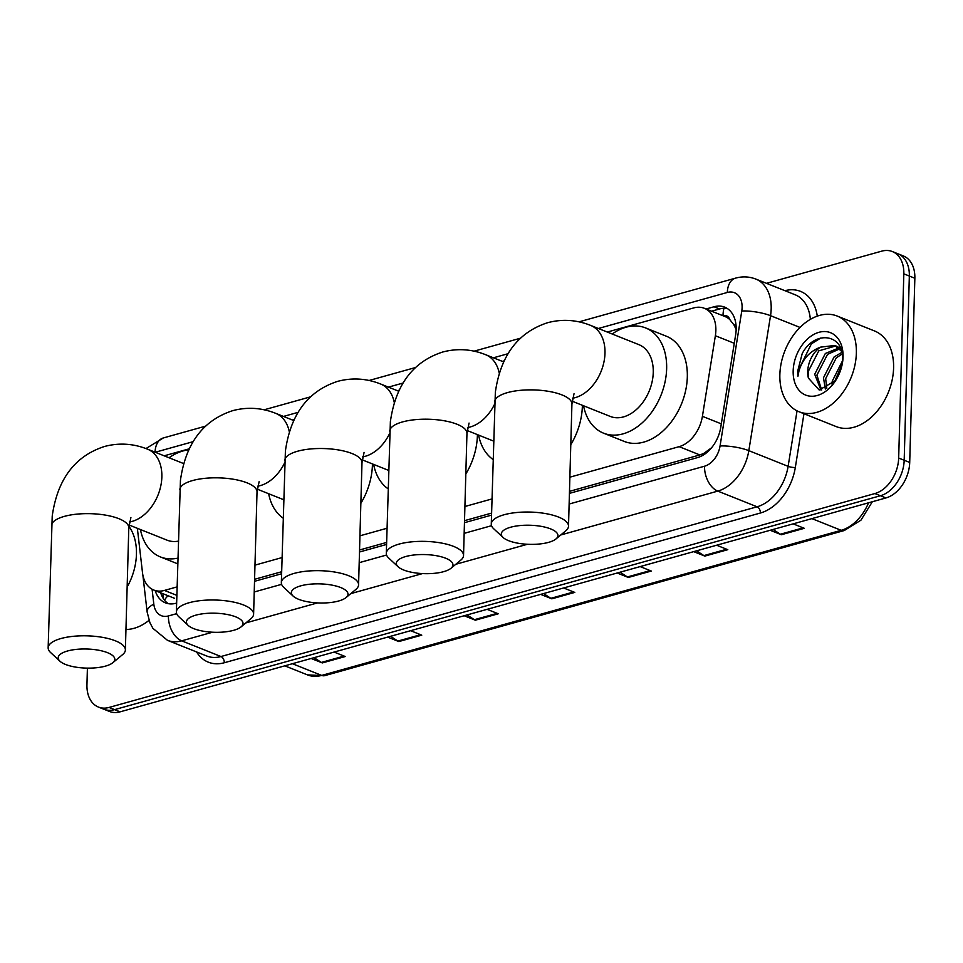 <?xml version="1.0" encoding="UTF-8"?>
<svg xmlns="http://www.w3.org/2000/svg" width="963" height="963" viewBox="0 0 963 963"><rect width="100%" height="100%" fill="white"/><g stroke="black" fill="none" stroke-linecap="round" stroke-linejoin="round"><path stroke-width="1.44" d="M569.879 477.179L679.132 446.663A30.912 21.427 -68.2 0 0 702.412 416.317L715.365 335.738A30.912 21.427 -68.2 0 0 715.858 330.598A30.912 21.427 -68.2 0 0 704.362 308.304A30.912 21.427 -68.2 0 0 693.721 307.919L607.304 332.054M736.165 329.551L733.926 324.88L729.87 319.656A10.304 7.138 -68.2 0 0 722.984 315.695A30.912 19.681 -105.6 0 1 723.947 308.28M704.362 308.304L725.043 316.562A30.912 21.427 111.8 0 1 729.87 319.656M569.482 491.359L699.86 454.945L703.64 453.477L711.525 447.831M254.581 579.305L281.641 571.745M359.548 549.993L386.608 542.434M464.515 520.67L491.575 513.11M137.36 528.314L142.5 572.696A30.912 21.427 -68.2 0 0 153.791 590.042A30.912 21.427 -68.2 0 0 164.432 590.427L177.072 586.888M254.978 565.137L282.039 557.577M359.945 535.813L387.006 528.254M464.912 506.502L491.973 498.942M504.058 360.896L502.337 361.366M399.091 390.208L397.37 390.689M294.124 419.519L292.403 420M189.157 448.842L164.179 455.812M569.434 493.369L697.501 457.606A30.912 21.427 -68.2 0 0 720.769 427.247L735.672 334.594A30.912 21.427 -68.2 0 0 736.165 329.442A30.912 21.427 -68.2 0 0 724.67 307.149A30.912 21.427 -68.2 0 0 714.028 306.764L706.084 308.991M711.597 311.193L719.542 308.967A30.912 21.427 111.8 0 1 727.318 308.521M766.488 283.327L881.675 251.162A30.912 21.427 111.8 0 1 892.328 251.548A30.912 21.427 111.8 0 1 903.824 273.841L898.672 458.051A30.912 21.427 111.8 0 1 874.91 493.55L109.084 707.432A30.912 21.427 111.8 0 1 98.431 707.059A30.912 21.427 111.8 0 1 86.947 684.765L87.404 668.129M892.328 251.548L903.354 255.941A30.912 21.427 111.8 0 1 914.85 278.235L909.71 462.445L904.185 460.254A30.912 21.427 111.8 0 1 880.423 495.74L114.597 709.635A30.912 21.427 111.8 0 1 103.956 709.262A30.912 21.427 111.8 0 0 114.597 709.635L880.423 495.74A30.912 21.427 111.8 0 0 904.185 460.254L909.337 276.044L904.185 460.254L898.672 458.051M897.841 253.738A30.912 21.427 111.8 0 1 909.337 276.044A30.912 21.427 111.8 0 0 897.841 253.738M155.187 590.596A30.912 21.427 -68.2 0 0 165.431 602.85A30.912 21.427 -68.2 0 0 176.073 603.235L176.626 603.079M254.533 581.315L281.593 573.767M359.5 552.004L386.56 544.444M464.467 522.692L491.527 515.133M168.296 603.681A30.912 21.427 111.8 0 1 160.701 592.799M909.71 462.445A30.912 21.427 111.8 0 1 885.936 497.943L120.11 711.838A30.912 21.427 111.8 0 1 109.469 711.452L98.431 707.059M390.557 636.302L397.863 641.069A8.246 5.248 74.4 0 0 398.814 641.563L387.668 637.109M410.623 630.705L421.77 635.159L398.814 641.563M314.058 657.669L321.353 662.436A8.246 5.248 74.4 0 0 322.316 662.929L311.157 658.475M334.113 652.071L345.26 656.525L322.316 662.929M620.076 572.203L627.382 576.957A8.246 5.248 74.4 0 0 628.333 577.463L617.187 573.009M640.142 566.593L651.289 571.047L628.333 577.463M696.586 550.836L703.893 555.591A8.246 5.248 74.4 0 0 704.844 556.096L693.697 551.643M716.641 545.227L727.799 549.68L704.844 556.096M773.096 529.469L780.391 534.224A8.246 5.248 74.4 0 0 781.354 534.73L770.195 530.276M793.151 523.86L804.298 528.314L781.354 534.73M467.067 614.936L474.374 619.691A8.246 5.248 74.4 0 0 475.325 620.196L464.178 615.742M487.122 609.338L498.28 613.78L475.325 620.196M543.577 593.569L550.872 598.324A8.246 5.248 74.4 0 0 551.835 598.83L540.676 594.376M563.632 587.972L574.779 592.414L551.835 598.83M779.861 374.583A51.508 35.715 111.8 0 1 837.208 316.057A51.508 35.715 111.8 0 1 856.36 353.216A51.508 35.715 111.8 0 1 799.013 411.743A51.508 35.715 111.8 0 1 779.861 374.583M837.208 316.057L874.44 330.923A51.508 35.715 111.8 0 1 893.592 368.083A51.508 35.715 111.8 0 1 836.245 426.609L799.013 411.743M839.724 348.895L827.542 354.348L816.901 375.149L821.68 389.967M838.809 348.004L825.351 353.469L814.71 374.282L820.933 390.039M842.192 353.975L836.293 357.839L825.664 378.64L826.808 388.342M841.879 352.374L834.102 356.96L823.473 377.773L825.327 389.016M842.541 360.74L832.225 381.264L832.14 384.49M840.747 348.654L836.943 346.355M835.824 345.958L818.779 350.845L808.15 371.658L808.39 378.086L819.188 390.015L835.523 380.602M808.39 378.086A23.281 16.142 111.8 0 1 807.716 371.477A23.281 16.142 111.8 0 1 820.488 347.149L834.752 345.476L836.943 346.343M841.626 351.339L834.752 345.476M842.192 364.231L834.427 382.01M842.107 364.748L842.577 360.054C844.334 333.511 814.397 329.719 802.191 353.662L797.713 371.056L797.954 376.208L798.941 371.116C802.444 359.295 809.63 351.302 820.488 347.149M843.058 356.936A33.585 23.293 111.8 0 1 842.312 363.725A33.585 23.293 111.8 0 1 835.547 380.686A33.585 23.293 111.8 0 1 808.017 395.829A33.585 23.293 111.8 0 1 793.175 370.863A33.585 23.293 111.8 0 1 818.995 332.295A33.585 23.293 111.8 0 1 843.058 356.936M820.958 337.917L811.388 343.839L797.966 371.152L797.954 376.208M510.667 527.218A28.336 9.558 -178.4 0 0 503.083 537.474A28.336 9.558 -178.4 0 0 548.585 542.362A28.336 9.558 -178.4 0 0 555.964 538.955A28.336 9.558 -178.4 0 0 545.768 527.339A28.336 9.558 -178.4 0 0 510.667 527.218M503.083 537.474L493.706 528.759A38.628 13.025 1.6 0 1 491.274 524.016A38.628 13.025 1.6 0 1 504.034 514.772A38.628 13.025 1.6 0 1 545.756 513.604A38.628 13.025 1.6 0 1 568.507 526.171A38.628 13.025 1.6 0 1 565.823 530.769L555.964 538.955M572.106 401.198L610.241 416.425A38.628 26.783 -68.2 0 0 653.251 372.525A38.628 26.783 -68.2 0 0 638.878 344.658L590.62 325.398C576.512 319.764 562.187 318.861 547.646 322.701C518.01 332.319 500.579 355.516 495.343 392.314L491.274 524.016M612.191 334.005A56.661 39.29 111.8 0 1 645.559 327.914A56.661 39.29 111.8 0 1 666.637 368.793A56.661 39.29 111.8 0 1 603.548 433.169A56.661 39.29 111.8 0 1 583.542 405.772M645.559 327.914L666.252 336.171A56.661 39.29 111.8 0 1 687.317 377.039A56.661 39.29 111.8 0 1 624.229 441.427L603.548 433.169M405.7 556.542A28.336 9.558 -178.4 0 0 398.116 566.786A28.336 9.558 -178.4 0 0 443.618 571.673A28.336 9.558 -178.4 0 0 450.997 568.266A28.336 9.558 -178.4 0 0 440.801 556.662A28.336 9.558 -178.4 0 0 405.7 556.542M398.116 566.786L388.739 558.071A38.628 13.025 1.6 0 1 386.307 553.34A38.628 13.025 1.6 0 1 399.067 544.095A38.628 13.025 1.6 0 1 440.789 542.927A38.628 13.025 1.6 0 1 463.54 555.495A38.628 13.025 1.6 0 1 460.856 560.081L450.997 568.266M582.374 405.303A56.661 39.29 111.8 0 1 582.35 406.362A56.661 39.29 111.8 0 1 570.794 444.665M493.08 459.52A56.661 39.29 111.8 0 1 478.575 435.083M300.733 585.853A28.336 9.558 -178.4 0 0 293.149 596.109A28.336 9.558 -178.4 0 0 338.651 600.996A28.336 9.558 -178.4 0 0 346.03 597.59A28.336 9.558 -178.4 0 0 335.834 585.973A28.336 9.558 -178.4 0 0 300.733 585.853M293.149 596.109L283.772 587.382A38.628 13.025 1.6 0 1 281.34 582.651A38.628 13.025 1.6 0 1 294.1 573.406A38.628 13.025 1.6 0 1 335.822 572.239A38.628 13.025 1.6 0 1 358.573 584.806A38.628 13.025 1.6 0 1 355.889 589.404L346.03 597.59M477.407 434.614A56.661 39.29 111.8 0 1 477.383 435.673A56.661 39.29 111.8 0 1 465.827 473.989M388.113 488.831A56.661 39.29 111.8 0 1 373.608 464.395M195.766 615.176A28.336 9.558 -178.4 0 0 188.182 625.42A28.336 9.558 -178.4 0 0 233.684 630.308A28.336 9.558 -178.4 0 0 241.063 626.901A28.336 9.558 -178.4 0 0 230.867 615.297A28.336 9.558 -178.4 0 0 195.766 615.176M188.182 625.42L178.805 616.705A38.628 13.025 1.6 0 1 176.373 611.974A38.628 13.025 1.6 0 1 189.133 602.73A38.628 13.025 1.6 0 1 230.855 601.562A38.628 13.025 1.6 0 1 253.606 614.129A38.628 13.025 1.6 0 1 250.922 618.715L241.063 626.901M372.44 463.937A56.661 39.29 111.8 0 1 372.416 464.997A56.661 39.29 111.8 0 1 360.86 503.3M283.146 518.154A56.661 39.29 111.8 0 1 268.641 493.718M67.542 650.988A28.336 9.558 -178.4 0 0 59.959 661.232A28.336 9.558 -178.4 0 0 105.461 666.119A28.336 9.558 -178.4 0 0 112.84 662.713A28.336 9.558 -178.4 0 0 102.644 651.108A28.336 9.558 -178.4 0 0 67.542 650.988M59.959 661.232L50.582 652.517A38.628 13.025 1.6 0 1 48.15 647.786A38.628 13.025 1.6 0 1 60.91 638.541A38.628 13.025 1.6 0 1 102.632 637.374A38.628 13.025 1.6 0 1 125.383 649.941A38.628 13.025 1.6 0 1 122.698 654.527L112.84 662.713M169.067 457.762A56.661 39.29 111.8 0 1 188.676 449.877M128.982 524.967L167.117 540.183A38.628 26.783 -68.2 0 0 178.348 541.146M177.878 558.143A56.661 39.29 111.8 0 1 160.424 556.927A56.661 39.29 111.8 0 1 140.417 529.53M128.873 526.292A51.508 35.715 111.8 0 1 136.445 554.291A51.508 35.715 111.8 0 1 127.14 587.033M149.012 620.365A51.508 35.715 111.8 0 1 125.96 629.477M734.275 343.297L715.365 335.738M703.676 454.825A30.912 19.681 -105.6 0 1 703.64 453.477M733.926 324.88A30.912 6.849 9.1 0 1 736.009 324.904M164.589 600.31A30.912 13.675 -6.6 0 1 168.116 595.76M721.323 423.864L702.412 416.317M699.86 454.945L679.132 446.663M176.843 595.375L164.432 590.427M719.542 308.967L714.028 306.764M569.133 504.034L704.543 466.212A20.608 14.289 -68.2 0 0 720.059 445.977L741.775 311.013A20.608 14.289 -68.2 0 0 742.1 307.582A20.608 14.289 -68.2 0 0 727.33 292.463L598.36 328.491M727.33 292.463A20.608 13.121 74.4 0 1 735.588 278.126C742.509 276.225 749.262 276.537 755.859 279.089A41.204 28.577 111.8 0 1 771.182 308.81A41.204 28.577 111.8 0 1 770.532 315.683L799.988 327.432M784.929 290.694A46.356 32.152 111.8 0 1 817.286 316.117M810.352 319.343A41.204 28.577 -68.2 0 0 795.161 294.774L755.859 279.089M803.961 413.717L795.318 467.5A46.356 32.152 111.8 0 1 760.409 513.014L224.295 662.749A46.356 32.152 111.8 0 1 196.56 651.939M874.91 493.55L885.936 497.943M903.824 273.841L914.85 278.235M109.084 707.432L120.11 711.838M741.775 311.013A20.608 4.562 9.1 0 1 770.532 315.683L748.829 450.648L788.119 466.333L797.051 410.852M720.059 445.977A20.608 4.562 9.1 0 1 748.829 450.648A41.204 28.577 111.8 0 1 717.796 491.106L757.087 506.791A41.204 28.577 -68.2 0 0 788.119 466.333A5.152 1.144 -170.9 0 0 795.318 467.5M212.57 632.222L181.682 640.84L220.984 656.525L757.087 506.791A5.152 3.286 -105.6 0 1 760.409 513.014M152.094 589.236L153.815 604.138A20.608 14.289 -68.2 0 0 168.429 615.947A20.608 13.121 74.4 0 0 181.682 640.84A41.204 28.577 111.8 0 1 167.49 640.335L206.78 656.02A41.204 28.577 -68.2 0 0 220.984 656.525A5.152 3.286 -105.6 0 1 224.295 662.749M704.543 466.212A20.608 13.121 74.4 0 0 717.796 491.106L560.767 534.971M527.459 544.264L455.8 564.282M422.492 573.587L350.833 593.605M317.537 602.898L245.866 622.917M507.91 353.746L493.405 357.803M402.943 383.069L388.438 387.126M297.976 412.381L283.471 416.437M193.009 441.704L155.248 452.249M168.429 615.947L176.65 613.66M254.232 591.98L281.617 584.336M359.199 562.669L386.584 555.025M464.166 533.358L491.551 525.702M142.849 574.947L147.134 612.011A20.608 9.124 -6.6 0 1 153.815 604.138M145.967 448.565L163.313 437.96A20.608 13.121 74.4 0 0 155.067 452.189M811.905 518.624L841.193 530.312A10.304 6.56 74.4 0 0 844.238 530.541L324.736 675.641A10.304 6.56 -105.6 0 1 321.69 675.412L841.193 530.312A41.204 28.577 -68.2 0 0 868.53 502.806M324.736 675.641L307.498 674.894A41.204 28.577 -68.2 0 0 321.69 675.412L292.403 663.724M550.872 598.324L573.659 591.968M627.382 576.957L650.157 570.602M703.893 555.591L726.668 549.235M780.391 534.224L803.166 527.868M474.374 619.691L497.149 613.335M397.863 641.069L420.638 634.701M321.353 662.436L344.14 656.068M572.54 398.237A38.628 26.783 -68.2 0 0 575.284 397.635A38.628 26.783 -68.2 0 0 604.981 353.265A38.628 26.783 -68.2 0 0 590.62 325.398M574.02 393.747L571.926 404.015A38.628 13.025 -178.4 0 0 549.175 391.447A38.628 13.025 -178.4 0 0 507.453 392.615A38.628 13.025 -178.4 0 0 494.681 401.86M499.255 373.211A38.628 26.783 -68.2 0 0 485.653 354.709C471.545 349.075 457.22 348.185 442.679 352.025C413.043 361.631 395.612 384.839 390.376 421.638L386.307 553.34M469.053 423.07L466.959 433.326A38.628 13.025 -178.4 0 0 444.208 420.771A38.628 13.025 -178.4 0 0 402.486 421.938A38.628 13.025 -178.4 0 0 389.714 431.171M467.573 427.548A38.628 26.783 -68.2 0 0 470.317 426.946A38.628 26.783 -68.2 0 0 494.621 404.123M394.288 402.534A38.628 26.783 -68.2 0 0 380.686 384.032C366.578 378.399 352.253 377.496 337.712 381.336C308.076 390.942 290.645 414.15 285.409 450.949L281.34 582.651M364.086 452.381L361.992 462.649A38.628 13.025 -178.4 0 0 339.241 450.082A38.628 13.025 -178.4 0 0 297.519 451.25A38.628 13.025 -178.4 0 0 284.759 460.495M362.606 456.871A38.628 26.783 -68.2 0 0 365.35 456.269A38.628 26.783 -68.2 0 0 389.654 433.446M289.321 431.845A38.628 26.783 -68.2 0 0 275.719 413.344C261.611 407.71 247.286 406.807 232.757 410.647C203.109 420.265 185.678 443.474 180.442 480.272L176.373 611.974M259.119 481.705L257.025 491.961A38.628 13.025 -178.4 0 0 234.274 479.393A38.628 13.025 -178.4 0 0 192.552 480.561A38.628 13.025 -178.4 0 0 179.792 489.806M257.639 486.183A38.628 26.783 -68.2 0 0 260.383 485.581A38.628 26.783 -68.2 0 0 284.687 462.758M129.415 521.994A38.628 26.783 -68.2 0 0 132.16 521.392A38.628 26.783 -68.2 0 0 161.856 477.022A38.628 26.783 -68.2 0 0 147.495 449.155C133.388 443.522 119.063 442.631 104.522 446.471C74.885 456.077 57.455 479.285 52.219 516.084L48.15 647.786M130.896 517.516L128.801 527.772A38.628 13.025 -178.4 0 0 106.05 515.217A38.628 13.025 -178.4 0 0 64.328 516.385A38.628 13.025 -178.4 0 0 51.557 525.617M162.891 593.677L163.493 598.83M174.544 598.324L153.791 590.042M147.134 612.011L149.939 622.784L152.924 628.358L167.49 640.335M735.588 278.126L579.028 321.847M520.381 338.23L474.061 351.17M415.414 367.553L369.094 380.481M310.447 396.864L264.127 409.805M205.48 426.176L163.313 437.96M872.334 501.747L860.946 520.176L844.238 530.541M307.498 674.894L284.807 665.842M571.926 404.015L568.507 526.171M503.589 361.871L485.653 354.709M466.959 433.326L463.54 555.495M493.586 441.078L467.139 430.521M398.634 391.195L380.686 384.032M361.992 462.649L358.573 584.806M388.619 470.389L362.172 459.833M293.667 420.506L275.719 413.344M257.025 491.961L253.606 614.129M283.664 499.713L257.205 489.156M183.644 463.588L147.495 449.155M160.424 556.927L177.722 563.837M128.801 527.772L125.383 649.941"/></g></svg>
